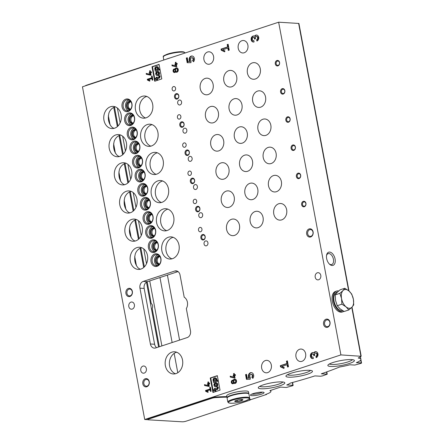 <?xml version="1.0" encoding="UTF-8"?>
<svg xmlns="http://www.w3.org/2000/svg" width="444" height="444" viewBox="0 0 444 444"><rect width="100%" height="100%" fill="white"/><g stroke="black" fill="none" stroke-linecap="round" stroke-linejoin="round"><path stroke-width="0.67" d="M193.245 201.998A2.22 1.759 -86.7 0 0 194.827 203.652A2.22 1.759 -86.7 0 0 196.714 201.537A2.22 1.759 -86.7 0 0 195.088 199.217A2.22 1.759 -86.7 0 0 193.245 201.998M187.973 173.826A2.22 1.759 -86.7 0 0 189.555 175.474A2.22 1.759 -86.7 0 0 191.442 173.36A2.22 1.759 -86.7 0 0 189.816 171.04A2.22 1.759 -86.7 0 0 187.973 173.826M182.7 145.654A2.22 1.759 -86.7 0 0 184.282 147.303A2.22 1.759 -86.7 0 0 186.169 145.188A2.22 1.759 -86.7 0 0 184.543 142.868A2.22 1.759 -86.7 0 0 182.7 145.654M177.428 117.477A2.22 1.759 -86.7 0 0 179.01 119.131A2.22 1.759 -86.7 0 0 180.897 117.016A2.22 1.759 -86.7 0 0 179.271 114.696A2.22 1.759 -86.7 0 0 177.428 117.477M172.155 89.305A2.22 1.759 -86.7 0 0 173.737 90.959A2.22 1.759 -86.7 0 0 175.624 88.844A2.22 1.759 -86.7 0 0 173.998 86.525A2.22 1.759 -86.7 0 0 172.155 89.305M198.512 230.17A2.22 1.759 -86.7 0 0 200.1 231.824A2.22 1.759 -86.7 0 0 201.987 229.709A2.22 1.759 -86.7 0 0 200.361 227.389A2.22 1.759 -86.7 0 0 198.512 230.17M198.79 215.834A2.498 1.981 -86.7 0 0 200.577 217.693A2.498 1.981 -86.7 0 0 202.697 215.318A2.498 1.981 -86.7 0 0 200.866 212.704A2.498 1.981 -86.7 0 0 198.79 215.834M193.517 187.662A2.498 1.981 -86.7 0 0 195.305 189.521A2.498 1.981 -86.7 0 0 197.425 187.146A2.498 1.981 -86.7 0 0 195.593 184.532A2.498 1.981 -86.7 0 0 193.517 187.662M188.245 159.49A2.498 1.981 -86.7 0 0 190.032 161.35A2.498 1.981 -86.7 0 0 192.152 158.969A2.498 1.981 -86.7 0 0 190.321 156.36A2.498 1.981 -86.7 0 0 188.245 159.49M182.972 131.319A2.498 1.981 -86.7 0 0 184.76 133.178A2.498 1.981 -86.7 0 0 186.88 130.797A2.498 1.981 -86.7 0 0 185.048 128.188A2.498 1.981 -86.7 0 0 182.972 131.319M177.7 103.147A2.498 1.981 -86.7 0 0 179.487 105.006A2.498 1.981 -86.7 0 0 181.607 102.625A2.498 1.981 -86.7 0 0 179.776 100.017A2.498 1.981 -86.7 0 0 177.7 103.147M204.062 244.011A2.498 1.981 -86.7 0 0 205.85 245.865A2.498 1.981 -86.7 0 0 207.97 243.49A2.498 1.981 -86.7 0 0 206.138 240.881A2.498 1.981 -86.7 0 0 204.062 244.011M239.649 165.357A8.331 6.599 -86.7 0 0 245.599 171.551A8.331 6.599 -86.7 0 0 252.669 163.62A8.331 6.599 -86.7 0 0 246.564 154.923A8.331 6.599 -86.7 0 0 239.649 165.357M234.377 137.179A8.331 6.599 -86.7 0 0 240.326 143.379A8.331 6.599 -86.7 0 0 247.397 135.448A8.331 6.599 -86.7 0 0 241.292 126.751A8.331 6.599 -86.7 0 0 234.377 137.179M229.104 109.008A8.331 6.599 -86.7 0 0 235.054 115.207A8.331 6.599 -86.7 0 0 242.124 107.276A8.331 6.599 -86.7 0 0 236.019 98.579A8.331 6.599 -86.7 0 0 229.104 109.008M223.832 80.836A8.331 6.599 -86.7 0 0 229.781 87.035A8.331 6.599 -86.7 0 0 236.852 79.104A8.331 6.599 -86.7 0 0 230.747 70.402A8.331 6.599 -86.7 0 0 223.832 80.836M221.334 201.293A8.331 6.599 -86.7 0 0 227.284 207.487A8.331 6.599 -86.7 0 0 234.36 199.556A8.331 6.599 -86.7 0 0 228.255 190.859A8.331 6.599 -86.7 0 0 221.334 201.293M216.062 173.121A8.331 6.599 -86.7 0 0 222.011 179.315A8.331 6.599 -86.7 0 0 229.087 171.384A8.331 6.599 -86.7 0 0 222.982 162.687A8.331 6.599 -86.7 0 0 216.062 173.121M210.789 144.949A8.331 6.599 -86.7 0 0 216.739 151.143A8.331 6.599 -86.7 0 0 223.815 143.212A8.331 6.599 -86.7 0 0 217.71 134.515A8.331 6.599 -86.7 0 0 210.789 144.949M205.517 116.772A8.331 6.599 -86.7 0 0 211.466 122.971A8.331 6.599 -86.7 0 0 218.542 115.04A8.331 6.599 -86.7 0 0 212.437 106.344A8.331 6.599 -86.7 0 0 205.517 116.772M226.607 229.465A8.331 6.599 -86.7 0 0 232.556 235.659A8.331 6.599 -86.7 0 0 239.627 227.733A8.331 6.599 -86.7 0 0 233.527 219.031A8.331 6.599 -86.7 0 0 226.607 229.465M273.782 213.936A8.331 6.599 -86.7 0 0 279.726 220.13A8.331 6.599 -86.7 0 0 286.802 212.199A8.331 6.599 -86.7 0 0 280.697 203.502A8.331 6.599 -86.7 0 0 273.782 213.936M247.419 73.071A8.331 6.599 -86.7 0 0 253.363 79.265A8.331 6.599 -86.7 0 0 260.439 71.334A8.331 6.599 -86.7 0 0 254.334 62.637A8.331 6.599 -86.7 0 0 247.419 73.071M252.692 101.243A8.331 6.599 -86.7 0 0 258.636 107.442A8.331 6.599 -86.7 0 0 265.712 99.512A8.331 6.599 -86.7 0 0 259.607 90.809A8.331 6.599 -86.7 0 0 252.692 101.243M200.25 88.6A8.331 6.599 -86.7 0 0 206.194 94.8A8.331 6.599 -86.7 0 0 213.27 86.869A8.331 6.599 -86.7 0 0 207.165 78.172A8.331 6.599 -86.7 0 0 200.25 88.6M268.509 185.758A8.331 6.599 -86.7 0 0 274.453 191.958A8.331 6.599 -86.7 0 0 281.529 184.027A8.331 6.599 -86.7 0 0 275.424 175.33A8.331 6.599 -86.7 0 0 268.509 185.758M263.237 157.587A8.331 6.599 -86.7 0 0 269.181 163.786A8.331 6.599 -86.7 0 0 276.257 155.855A8.331 6.599 -86.7 0 0 270.152 147.158A8.331 6.599 -86.7 0 0 263.237 157.587M257.964 129.415A8.331 6.599 -86.7 0 0 263.908 135.614A8.331 6.599 -86.7 0 0 270.984 127.683A8.331 6.599 -86.7 0 0 264.879 118.981A8.331 6.599 -86.7 0 0 257.964 129.415M244.922 193.529A8.331 6.599 -86.7 0 0 250.871 199.722A8.331 6.599 -86.7 0 0 257.942 191.791A8.331 6.599 -86.7 0 0 251.837 183.095A8.331 6.599 -86.7 0 0 244.922 193.529M250.194 221.7A8.331 6.599 -86.7 0 0 256.144 227.894A8.331 6.599 -86.7 0 0 263.214 219.963A8.331 6.599 -86.7 0 0 257.109 211.266A8.331 6.599 -86.7 0 0 250.194 221.7M161.783 78.904L159.074 64.419L151.998 66.744L154.712 81.235L161.783 78.904M152.88 79.987L152.131 75.963L151.487 76.174L151.787 77.783L147.286 79.265L147.436 80.07L149.739 81.152L149.944 80.514L148.352 79.77L151.937 78.588L152.237 80.198L152.88 79.987M254.512 36.197A3.041 2.409 93.3 0 0 253.718 35.975A3.041 2.409 93.3 0 0 251.138 38.872A3.041 2.409 93.3 0 0 253.363 42.047A3.041 2.409 93.3 0 0 254.09 41.947L253.835 40.576A1.621 1.282 93.3 0 1 253.446 40.626A1.621 1.282 93.3 0 1 252.259 39.183A1.621 1.282 93.3 0 1 253.247 37.44A1.215 0.966 93.3 0 1 254.406 38.306L254.556 39.094L255.494 38.783L255.344 38.001A1.215 0.966 93.3 0 1 256.066 36.513A1.621 1.282 93.3 0 1 256.454 36.464A1.621 1.282 93.3 0 1 257.642 37.912A1.621 1.282 93.3 0 1 256.654 39.649L256.91 41.02A3.041 2.409 93.3 0 0 258.763 37.762A3.041 2.409 93.3 0 0 256.538 35.048A3.041 2.409 93.3 0 0 254.512 36.197L255.017 36.225A3.041 2.409 -86.7 0 1 256.787 35.082M235.475 375.374L235.326 374.57L234.471 374.853L234.204 373.432L233.561 373.643L233.827 375.063L233.183 375.274L233.333 376.079L233.977 375.868L234.21 377.106L230.164 376.179L230.331 377.067L234.571 378.038L235.037 377.883L234.621 375.657L235.475 375.374M233.772 383.172A1.804 1.432 93.3 0 1 232.623 383.777A1.804 1.432 93.3 0 1 231.302 381.896A1.804 1.432 93.3 0 1 232.834 380.175A1.804 1.432 93.3 0 1 233.233 380.269A2.22 1.759 93.3 0 1 234.898 379.087A2.22 1.759 93.3 0 1 236.524 381.407A2.22 1.759 93.3 0 1 234.637 383.522A2.22 1.759 93.3 0 1 233.772 383.172L234.282 383.2A2.22 1.759 -86.7 0 0 234.893 383.516M209.746 383.849L209.596 383.039L208.741 383.322L208.475 381.901L207.831 382.112L208.097 383.538L207.453 383.749L207.603 384.554L208.247 384.343L208.48 385.575L204.434 384.648L204.601 385.536L209.307 386.358L208.891 384.127L209.746 383.849M288.489 366.733L287.39 360.861L286.452 361.166L286.891 363.519L280.319 365.684L280.536 366.861L283.905 368.442L284.199 367.504L281.879 366.417L287.113 364.696L287.551 367.044L288.489 366.733M251.792 377.239L252.825 378.366A3.347 2.647 93.3 0 0 253.563 374.775A3.347 2.647 93.3 0 0 251.249 372.605A3.347 2.647 93.3 0 0 248.712 374.453A3.347 2.647 93.3 0 0 248.962 378.077L247.219 378.105L246.509 374.32L245.571 374.631L246.453 379.331L250.216 379.27L250.305 377.289A1.621 1.282 93.3 0 1 249.844 375.435A1.621 1.282 93.3 0 1 251.149 374.325A1.621 1.282 93.3 0 1 252.292 375.469A1.621 1.282 93.3 0 1 251.792 377.239L253.041 378.083M186.33 308.586A7.637 6.05 -86.7 0 0 184.199 297.203L180.042 274.991A5.55 4.401 -86.7 0 0 176.079 270.857A5.55 4.401 -86.7 0 0 174.753 271.034L143.234 281.413A5.55 4.401 -86.7 0 0 139.949 288.189L150.394 344A5.55 4.401 -86.7 0 0 154.357 348.129A5.55 4.401 -86.7 0 0 155.683 347.952L187.202 337.579A5.55 4.401 -86.7 0 0 190.487 330.797L186.33 308.586M140.787 370.518A3.608 2.858 -86.7 0 0 143.368 373.204A3.608 2.858 -86.7 0 0 146.431 369.769A3.608 2.858 -86.7 0 0 143.784 366A3.608 2.858 -86.7 0 0 140.787 370.518M128.81 306.526A3.608 2.858 -86.7 0 0 131.391 309.213A3.608 2.858 -86.7 0 0 134.454 305.777A3.608 2.858 -86.7 0 0 131.807 302.009A3.608 2.858 -86.7 0 0 128.81 306.526M318.648 279.77A3.608 2.858 93.3 0 1 317.787 279.887A3.608 2.858 93.3 0 1 315.14 276.118A3.608 2.858 93.3 0 1 318.209 272.677A3.608 2.858 93.3 0 1 320.851 275.902A3.608 2.858 93.3 0 1 318.648 279.77M146.786 386.774A4.163 3.302 93.3 0 1 142.874 381.651A4.163 3.302 93.3 0 1 148.446 379.82A4.163 3.302 93.3 0 1 146.786 386.774M310.639 236.974A4.163 3.302 93.3 0 1 306.726 231.857A4.163 3.302 93.3 0 1 312.299 230.02A4.163 3.302 93.3 0 1 310.639 236.974M129.892 296.487A4.163 3.302 93.3 0 1 125.979 291.369A4.163 3.302 93.3 0 1 131.546 289.532A4.163 3.302 93.3 0 1 129.892 296.487M327.539 327.261A4.163 3.302 93.3 0 1 323.621 322.139A4.163 3.302 93.3 0 1 329.193 320.307A4.163 3.302 93.3 0 1 327.539 327.261M165.379 365.701A11.106 8.802 -86.7 0 0 173.31 373.959A11.106 8.802 -86.7 0 0 182.739 363.386A11.106 8.802 -86.7 0 0 174.603 351.787A11.106 8.802 -86.7 0 0 165.379 365.701M298.024 173.193A2.775 2.198 -86.7 0 0 296.919 177.828A2.775 2.198 -86.7 0 0 300.632 176.607A2.775 2.198 -86.7 0 0 298.024 173.193M292.751 145.022A2.775 2.198 -86.7 0 0 291.647 149.656A2.775 2.198 -86.7 0 0 295.36 148.435A2.775 2.198 -86.7 0 0 292.751 145.022M287.479 116.85A2.775 2.198 -86.7 0 0 286.374 121.484A2.775 2.198 -86.7 0 0 290.087 120.263A2.775 2.198 -86.7 0 0 287.479 116.85M282.206 88.678A2.775 2.198 -86.7 0 0 281.102 93.312A2.775 2.198 -86.7 0 0 284.815 92.091A2.775 2.198 -86.7 0 0 282.206 88.678M276.934 60.506A2.775 2.198 -86.7 0 0 275.829 65.14A2.775 2.198 -86.7 0 0 279.542 63.919A2.775 2.198 -86.7 0 0 276.934 60.506M303.296 201.365A2.775 2.198 -86.7 0 0 302.192 206.005A2.775 2.198 -86.7 0 0 305.905 204.778A2.775 2.198 -86.7 0 0 303.296 201.365M197.247 206.377A2.775 2.198 -86.7 0 0 196.143 211.011A2.775 2.198 -86.7 0 0 199.861 209.79A2.775 2.198 -86.7 0 0 197.247 206.377M191.975 178.205A2.775 2.198 -86.7 0 0 190.876 182.839A2.775 2.198 -86.7 0 0 194.589 181.618A2.775 2.198 -86.7 0 0 191.975 178.205M186.702 150.028A2.775 2.198 -86.7 0 0 185.603 154.667A2.775 2.198 -86.7 0 0 189.316 153.441A2.775 2.198 -86.7 0 0 186.702 150.028M181.429 121.856A2.775 2.198 -86.7 0 0 180.331 126.496A2.775 2.198 -86.7 0 0 184.044 125.269A2.775 2.198 -86.7 0 0 181.429 121.856M176.157 93.684A2.775 2.198 -86.7 0 0 175.058 98.318A2.775 2.198 -86.7 0 0 178.771 97.097A2.775 2.198 -86.7 0 0 176.157 93.684M202.519 234.549A2.775 2.198 -86.7 0 0 201.415 239.183A2.775 2.198 -86.7 0 0 205.134 237.962A2.775 2.198 -86.7 0 0 202.519 234.549M146.942 211.832A6.383 5.062 -86.7 0 0 144.4 222.494A6.383 5.062 -86.7 0 0 152.941 219.68A6.383 5.062 -86.7 0 0 146.942 211.832M141.669 183.655A6.383 5.062 -86.7 0 0 139.127 194.322A6.383 5.062 -86.7 0 0 147.669 191.508A6.383 5.062 -86.7 0 0 141.669 183.655M136.397 155.483A6.383 5.062 -86.7 0 0 133.86 166.15A6.383 5.062 -86.7 0 0 142.402 163.337A6.383 5.062 -86.7 0 0 136.397 155.483M131.124 127.311A6.383 5.062 -86.7 0 0 128.588 137.973A6.383 5.062 -86.7 0 0 137.129 135.165A6.383 5.062 -86.7 0 0 131.124 127.311M125.852 99.14A6.383 5.062 -86.7 0 0 123.315 109.801A6.383 5.062 -86.7 0 0 131.857 106.993A6.383 5.062 -86.7 0 0 125.852 99.14M152.214 240.004A6.383 5.062 -86.7 0 0 149.672 250.666A6.383 5.062 -86.7 0 0 158.214 247.852A6.383 5.062 -86.7 0 0 152.214 240.004M149.55 225.785A6.383 5.062 -86.7 0 0 147.014 236.447A6.383 5.062 -86.7 0 0 155.555 233.633A6.383 5.062 -86.7 0 0 149.55 225.785M144.278 197.608A6.383 5.062 -86.7 0 0 141.741 208.275A6.383 5.062 -86.7 0 0 150.283 205.461A6.383 5.062 -86.7 0 0 144.278 197.608M139.005 169.436A6.383 5.062 -86.7 0 0 136.469 180.098A6.383 5.062 -86.7 0 0 145.01 177.289A6.383 5.062 -86.7 0 0 139.005 169.436M133.733 141.264A6.383 5.062 -86.7 0 0 131.196 151.926A6.383 5.062 -86.7 0 0 139.738 149.117A6.383 5.062 -86.7 0 0 133.733 141.264M128.46 113.092A6.383 5.062 -86.7 0 0 125.924 123.754A6.383 5.062 -86.7 0 0 134.465 120.946A6.383 5.062 -86.7 0 0 128.46 113.092M154.823 253.957A6.383 5.062 -86.7 0 0 152.286 264.618A6.383 5.062 -86.7 0 0 160.828 261.805A6.383 5.062 -86.7 0 0 154.823 253.957M156.582 222.611A11.106 8.802 -86.7 0 0 164.513 230.874A11.106 8.802 -86.7 0 0 173.177 224.109A11.106 8.802 -86.7 0 0 171.362 211.699A11.106 8.802 -86.7 0 0 165.806 208.702A11.106 8.802 -86.7 0 0 156.582 222.611M151.31 194.439A11.106 8.802 -86.7 0 0 159.241 202.703A11.106 8.802 -86.7 0 0 167.904 195.937A11.106 8.802 -86.7 0 0 166.089 183.527A11.106 8.802 -86.7 0 0 160.534 180.53A11.106 8.802 -86.7 0 0 151.31 194.439M146.037 166.267A11.106 8.802 -86.7 0 0 153.968 174.531A11.106 8.802 -86.7 0 0 162.632 167.765A11.106 8.802 -86.7 0 0 160.817 155.356A11.106 8.802 -86.7 0 0 155.261 152.359A11.106 8.802 -86.7 0 0 146.037 166.267M140.765 138.095A11.106 8.802 -86.7 0 0 148.696 146.359A11.106 8.802 -86.7 0 0 157.359 139.594A11.106 8.802 -86.7 0 0 155.544 127.184A11.106 8.802 -86.7 0 0 149.989 124.187A11.106 8.802 -86.7 0 0 140.765 138.095M135.492 109.923A11.106 8.802 -86.7 0 0 143.423 118.182A11.106 8.802 -86.7 0 0 152.087 111.422A11.106 8.802 -86.7 0 0 150.272 99.006A11.106 8.802 -86.7 0 0 144.716 96.015A11.106 8.802 -86.7 0 0 135.492 109.923M161.855 250.782A11.106 8.802 -86.7 0 0 169.786 259.046A11.106 8.802 -86.7 0 0 178.449 252.281A11.106 8.802 -86.7 0 0 176.634 239.871A11.106 8.802 -86.7 0 0 171.079 236.874A11.106 8.802 -86.7 0 0 161.855 250.782M125.064 232.989A11.106 8.802 -86.7 0 0 132.995 241.253A11.106 8.802 -86.7 0 0 142.424 230.68A11.106 8.802 -86.7 0 0 134.288 219.081A11.106 8.802 -86.7 0 0 125.88 225.186A11.106 8.802 -86.7 0 0 125.064 232.989M119.791 204.817A11.106 8.802 -86.7 0 0 127.722 213.081A11.106 8.802 -86.7 0 0 137.157 202.503A11.106 8.802 -86.7 0 0 129.015 190.909A11.106 8.802 -86.7 0 0 120.607 197.014A11.106 8.802 -86.7 0 0 119.791 204.817M114.519 176.645A11.106 8.802 -86.7 0 0 122.45 184.909A11.106 8.802 -86.7 0 0 131.885 174.331A11.106 8.802 -86.7 0 0 123.743 162.737A11.106 8.802 -86.7 0 0 115.335 168.842A11.106 8.802 -86.7 0 0 114.519 176.645M109.246 148.474A11.106 8.802 -86.7 0 0 117.177 156.732A11.106 8.802 -86.7 0 0 126.612 146.159A11.106 8.802 -86.7 0 0 118.47 134.565A11.106 8.802 -86.7 0 0 110.062 140.67A11.106 8.802 -86.7 0 0 109.246 148.474M103.974 120.302A11.106 8.802 -86.7 0 0 111.905 128.56A11.106 8.802 -86.7 0 0 121.34 117.987A11.106 8.802 -86.7 0 0 113.198 106.388A11.106 8.802 -86.7 0 0 104.79 112.493A11.106 8.802 -86.7 0 0 103.974 120.302M130.336 261.161A11.106 8.802 -86.7 0 0 138.267 269.425A11.106 8.802 -86.7 0 0 147.697 258.852A11.106 8.802 -86.7 0 0 139.56 247.253A11.106 8.802 -86.7 0 0 131.152 253.358A11.106 8.802 -86.7 0 0 130.336 261.161M261.671 368.176A6.244 4.951 -86.7 0 0 266.134 372.821A6.244 4.951 -86.7 0 0 271.439 366.872A6.244 4.951 -86.7 0 0 266.861 360.35A6.244 4.951 -86.7 0 0 265.368 360.55A6.244 4.951 -86.7 0 0 261.671 368.176M238.234 48.324A6.244 4.951 -86.7 0 0 242.696 52.969A6.244 4.951 -86.7 0 0 248.002 47.02A6.244 4.951 -86.7 0 0 243.423 40.498A6.244 4.951 -86.7 0 0 241.93 40.698A6.244 4.951 -86.7 0 0 238.234 48.324M203.929 59.618A6.244 4.951 -86.7 0 0 208.391 64.263A6.244 4.951 -86.7 0 0 213.692 58.319A6.244 4.951 -86.7 0 0 209.113 51.793A6.244 4.951 -86.7 0 0 207.62 51.992A6.244 4.951 -86.7 0 0 203.929 59.618M295.976 356.876A6.244 4.951 -86.7 0 0 300.438 361.527A6.244 4.951 -86.7 0 0 305.744 355.577A6.244 4.951 -86.7 0 0 301.165 349.056A6.244 4.951 -86.7 0 0 299.672 349.25A6.244 4.951 -86.7 0 0 295.976 356.876M340.903 354.906L278.643 22.2L82.456 86.796L144.722 419.502L340.903 354.906L361.083 356.288A141.586 25.802 -10.6 0 1 358.225 358.047A20.13 3.669 -10.6 0 1 360.916 359.313A20.13 3.669 -10.6 0 1 356.338 362.659L361.255 362.942L361.544 363.042L361.028 363.347L354.823 365.062L349.905 364.774A20.13 3.669 -10.6 0 1 339.549 367.022A141.586 25.802 -10.6 0 1 321.312 373.787L327.222 374.209L322.416 375.929L320.496 376.229L314.879 375.901A141.586 25.802 -10.6 0 1 290.393 383.067A20.13 3.669 -10.6 0 1 286.741 384.981L292.84 385.337L293.129 385.436L292.613 385.742L286.408 387.457L280.575 387.118L269.885 390.637A13.881 2.531 -10.6 0 1 270.923 391.347A13.881 2.531 -10.6 0 1 265.734 394.394L266.578 394.444L250.299 399.8M313.764 352.802A3.041 2.409 93.3 0 0 312.97 352.58A3.041 2.409 93.3 0 0 310.389 355.478A3.041 2.409 93.3 0 0 312.615 358.652A3.041 2.409 93.3 0 0 313.342 358.552L313.087 357.181A1.621 1.282 93.3 0 1 312.698 357.231A1.621 1.282 93.3 0 1 311.51 355.788A1.621 1.282 93.3 0 1 312.498 354.046A1.215 0.966 93.3 0 1 313.658 354.911L313.803 355.7L314.746 355.389L314.596 354.606A1.215 0.966 93.3 0 1 315.318 353.119A1.621 1.282 93.3 0 1 315.706 353.069A1.621 1.282 93.3 0 1 316.894 354.517A1.621 1.282 93.3 0 1 315.906 356.255L316.161 357.625A3.041 2.409 93.3 0 0 318.015 354.368A3.041 2.409 93.3 0 0 315.789 351.654A3.041 2.409 93.3 0 0 313.764 352.802L314.269 352.83A3.041 2.409 -86.7 0 1 316.039 351.681M211.128 391.225L210.378 387.201L209.734 387.412L210.034 389.022L205.533 390.504L205.683 391.308L207.986 392.391L208.186 391.752L206.599 391.009L210.184 389.826L210.484 391.436L211.128 391.225M220.03 390.143L217.321 375.657L210.245 377.988L212.954 392.474L220.03 390.143M192.541 60.634L193.573 61.76A3.347 2.647 93.3 0 0 194.311 58.17A3.347 2.647 93.3 0 0 191.997 56A3.347 2.647 93.3 0 0 189.46 57.848A3.347 2.647 93.3 0 0 189.716 61.472L187.967 61.5L187.263 57.714L186.319 58.025L187.202 62.726L190.964 62.665L191.053 60.684A1.621 1.282 93.3 0 1 190.593 58.83A1.621 1.282 93.3 0 1 191.897 57.72A1.621 1.282 93.3 0 1 193.04 58.863A1.621 1.282 93.3 0 1 192.541 60.634L193.789 61.477M229.237 50.133L228.138 44.256L227.2 44.567L227.639 46.914L221.068 49.079L221.284 50.255L224.653 51.837L224.947 50.905L222.627 49.811L227.861 48.091L228.299 50.438L229.237 50.133M151.504 72.605L151.349 71.8L150.494 72.083L150.227 70.663L149.584 70.874L149.85 72.294L149.206 72.511L149.356 73.316L150 73.099L150.233 74.337L146.187 73.41L146.353 74.298L151.06 75.119L150.644 72.888L151.504 72.605M175.53 71.934A1.804 1.432 93.3 0 1 174.375 72.538A1.804 1.432 93.3 0 1 173.055 70.651A1.804 1.432 93.3 0 1 174.586 68.937A1.804 1.432 93.3 0 1 174.986 69.031A2.22 1.759 93.3 0 1 176.651 67.849A2.22 1.759 93.3 0 1 178.277 70.169A2.22 1.759 93.3 0 1 176.39 72.283A2.22 1.759 93.3 0 1 175.53 71.934L176.035 71.961A2.22 1.759 -86.7 0 0 176.645 72.278M177.228 64.136L177.078 63.331L176.224 63.614L175.957 62.193L175.313 62.404L175.58 63.825L174.936 64.036L175.086 64.841L175.73 64.63L175.963 65.862L171.917 64.935L172.083 65.829L176.323 66.8L176.79 66.644L176.373 64.419L177.228 64.136M278.643 22.2L298.917 23.46L348.984 290.992M332.112 265.49A6.943 4.04 -108.2 0 1 329.626 264.285A6.943 4.04 -108.2 0 1 326.595 255.084A6.943 4.04 -108.2 0 1 333.927 255.711A6.943 4.04 -108.2 0 1 332.112 265.49M266.517 394.128L266.578 394.444M183.783 421.706L183.394 421.75M147.863 419.685L144.722 419.502M156.615 347.646A5.55 4.401 93.3 0 1 154.617 344.244L144.172 288.439A5.55 4.401 93.3 0 1 147.458 281.657L178.05 271.589M176.695 352.236A11.106 8.802 -86.7 0 0 169.608 365.945A11.106 8.802 -86.7 0 0 175.441 373.759M151.598 221.906A3.746 2.969 93.3 0 1 149.351 218.32A3.746 2.969 93.3 0 1 151.643 214.624A3.746 2.969 93.3 0 1 152.031 214.53M146.326 193.734A3.746 2.969 93.3 0 1 144.078 190.149A3.746 2.969 93.3 0 1 146.37 186.452A3.746 2.969 93.3 0 1 146.759 186.358M141.053 165.562A3.746 2.969 93.3 0 1 138.805 161.977A3.746 2.969 93.3 0 1 141.098 158.28A3.746 2.969 93.3 0 1 141.486 158.186M135.781 137.385A3.746 2.969 93.3 0 1 133.533 133.805A3.746 2.969 93.3 0 1 135.825 130.109A3.746 2.969 93.3 0 1 136.214 130.014M130.508 109.213A3.746 2.969 93.3 0 1 128.261 105.633A3.746 2.969 93.3 0 1 130.553 101.937A3.746 2.969 93.3 0 1 130.941 101.843M156.871 250.077A3.746 2.969 93.3 0 1 154.623 246.492A3.746 2.969 93.3 0 1 156.915 242.796A3.746 2.969 93.3 0 1 157.304 242.702M154.212 235.858A3.746 2.969 93.3 0 1 151.959 232.273A3.746 2.969 93.3 0 1 154.257 228.577A3.746 2.969 93.3 0 1 154.64 228.482M148.94 207.687A3.746 2.969 93.3 0 1 146.687 204.101A3.746 2.969 93.3 0 1 148.984 200.405A3.746 2.969 93.3 0 1 149.367 200.311M143.667 179.509A3.746 2.969 93.3 0 1 141.414 175.929A3.746 2.969 93.3 0 1 143.712 172.233A3.746 2.969 93.3 0 1 144.095 172.139M138.395 151.337A3.746 2.969 93.3 0 1 136.142 147.758A3.746 2.969 93.3 0 1 138.439 144.061A3.746 2.969 93.3 0 1 138.822 143.967M133.122 123.166A3.746 2.969 93.3 0 1 130.869 119.586A3.746 2.969 93.3 0 1 133.167 115.89A3.746 2.969 93.3 0 1 133.55 115.795M159.485 264.03A3.746 2.969 93.3 0 1 157.232 260.445A3.746 2.969 93.3 0 1 159.529 256.749A3.746 2.969 93.3 0 1 159.912 256.654M166.644 230.675A11.106 8.802 93.3 0 1 160.6 219.525A11.106 8.802 93.3 0 1 167.899 209.152M171.917 258.846A11.106 8.802 93.3 0 1 165.873 247.697A11.106 8.802 93.3 0 1 173.171 237.324M140.398 269.225A11.106 8.802 93.3 0 1 138.034 267.804C134.815 264.036 133.927 259.302 135.381 253.602A11.106 8.802 93.3 0 1 141.653 247.702M135.126 241.048A11.106 8.802 93.3 0 1 132.767 239.627C129.543 235.858 128.655 231.124 130.109 225.43A11.106 8.802 93.3 0 1 136.38 219.53M129.859 212.876A11.106 8.802 93.3 0 1 127.495 211.455C124.27 207.681 123.382 202.952 124.836 197.258A11.106 8.802 93.3 0 1 131.108 191.358M124.586 184.704A11.106 8.802 93.3 0 1 122.222 183.283C118.998 179.509 118.11 174.781 119.564 169.086A11.106 8.802 93.3 0 1 125.835 163.187M119.314 156.532A11.106 8.802 93.3 0 1 116.95 155.111C113.725 151.337 112.837 146.603 114.291 140.915A11.106 8.802 93.3 0 1 120.563 135.009M114.041 128.36A11.106 8.802 93.3 0 1 111.677 126.94C108.453 123.166 107.565 118.431 109.019 112.743A11.106 8.802 93.3 0 1 115.29 106.838M145.56 117.982A11.106 8.802 93.3 0 1 139.51 106.832A11.106 8.802 93.3 0 1 146.809 96.459M150.832 146.154A11.106 8.802 93.3 0 1 144.783 135.004A11.106 8.802 93.3 0 1 152.081 124.636M156.105 174.326A11.106 8.802 93.3 0 1 150.055 163.176A11.106 8.802 93.3 0 1 157.354 152.808M161.377 202.497A11.106 8.802 93.3 0 1 155.328 191.353A11.106 8.802 93.3 0 1 162.626 180.98M113.753 107.409L117.344 126.618M119.025 135.581L122.616 154.79M124.298 163.753L127.889 182.967M129.57 191.925L133.161 211.139M134.843 220.096L138.434 239.31M140.11 248.274L143.706 267.482M146.453 282.156L158.591 346.997M117.377 108.031L120.146 122.833M122.649 136.203L125.419 151.004M127.922 164.374L130.691 179.176M133.194 192.546L135.964 207.348M138.467 220.718L141.236 235.525M143.739 248.89L146.509 263.697M149.733 280.913L161.894 345.909M159.324 346.758L152.175 308.552A3.608 2.858 -86.7 0 0 151.232 303.518L147.164 281.774M248.984 399.239A83.283 15.179 -10.6 0 1 250.166 399.661A2.775 0.505 -10.6 0 1 250.299 399.778A2.775 0.505 -10.6 0 1 249.262 400.388L186.069 421.195A2.775 0.505 -10.6 0 1 182.234 421.8L148.429 419.83A2.775 0.505 -10.6 0 1 147.841 419.636L147.741 419.097A2.775 0.505 -10.6 0 1 148.779 418.492L211.971 397.685A2.775 0.505 -10.6 0 1 215.09 397.086A83.283 15.179 -10.6 0 1 226.812 396.614M249.378 398.867A83.283 15.179 -10.6 0 1 250.066 399.123A2.775 0.505 -10.6 0 1 250.2 399.239L250.299 399.778M251.92 395.665A6.943 1.265 -10.6 0 1 250.533 394.927A6.943 1.265 -10.6 0 1 257.048 392.657A6.943 1.265 -10.6 0 1 263.941 392.418A6.943 1.265 -10.6 0 1 260.212 394.533A6.943 1.265 -10.6 0 1 251.92 395.665M261.105 388.778A13.503 2.459 -10.6 0 1 258.408 387.335A13.503 2.459 -10.6 0 1 271.084 382.922A13.503 2.459 -10.6 0 1 284.493 382.456A13.503 2.459 -10.6 0 1 277.239 386.574A13.503 2.459 -10.6 0 1 261.105 388.778M288.772 377.178A13.503 2.459 -10.6 0 1 286.075 375.735A13.503 2.459 -10.6 0 1 298.751 371.328A13.503 2.459 -10.6 0 1 312.16 370.857A13.503 2.459 -10.6 0 1 304.906 374.975A13.503 2.459 -10.6 0 1 288.772 377.178M330.702 366.45A13.503 2.459 -10.6 0 1 328.005 365.012A13.503 2.459 -10.6 0 1 340.681 360.6A13.503 2.459 -10.6 0 1 354.09 360.128A13.503 2.459 -10.6 0 1 346.836 364.247A13.503 2.459 -10.6 0 1 330.702 366.45M352.431 359.662A11.888 2.165 -10.6 0 1 343.917 363.026A11.888 2.165 -10.6 0 1 331.657 364.48A11.888 2.165 -10.6 0 1 329.387 363.975M310.5 370.385A11.888 2.165 -10.6 0 1 301.987 373.754A11.888 2.165 -10.6 0 1 289.727 375.208A11.888 2.165 -10.6 0 1 287.457 374.697M282.834 381.984A11.888 2.165 -10.6 0 1 274.32 385.353A11.888 2.165 -10.6 0 1 262.06 386.807A11.888 2.165 -10.6 0 1 259.79 386.297M262.393 392.124A5.739 1.043 -10.6 0 1 257.997 393.617A5.739 1.043 -10.6 0 1 252.63 394.2A5.739 1.043 -10.6 0 1 251.87 394.094M159.995 256.682A3.746 2.969 -86.7 0 0 159.407 256.571A3.746 2.969 -86.7 0 0 158.514 256.693A3.746 2.969 -86.7 0 0 156.227 260.706A3.746 2.969 -86.7 0 0 158.974 264.052A3.746 2.969 -86.7 0 0 159.568 264.014M159.546 256.06A4.301 3.408 -86.7 0 0 158.075 256.133A4.301 3.408 -86.7 0 0 155.472 261.028A4.301 3.408 -86.7 0 0 159.052 264.58M157.981 254.884A5.55 4.401 -86.7 0 0 157.848 254.928A5.55 4.401 -86.7 0 0 154.457 260.123A5.55 4.401 -86.7 0 0 157.359 265.562M155.483 254.789A5.55 4.401 -86.7 0 0 152.098 260.739A5.55 4.401 -86.7 0 0 156.166 265.701A5.55 4.401 -86.7 0 0 160.878 260.412A5.55 4.401 -86.7 0 0 156.81 254.612A5.55 4.401 -86.7 0 0 155.483 254.789M133.633 115.817A3.746 2.969 -86.7 0 0 133.045 115.706A3.746 2.969 -86.7 0 0 132.151 115.829A3.746 2.969 -86.7 0 0 129.864 119.847A3.746 2.969 -86.7 0 0 132.612 123.193A3.746 2.969 -86.7 0 0 133.206 123.155M133.183 115.196A4.301 3.408 -86.7 0 0 131.713 115.273A4.301 3.408 -86.7 0 0 129.115 120.163A4.301 3.408 -86.7 0 0 132.689 123.715M131.618 114.025A5.55 4.401 -86.7 0 0 131.485 114.064A5.55 4.401 -86.7 0 0 128.094 119.258A5.55 4.401 -86.7 0 0 130.997 124.697M129.121 113.925A5.55 4.401 -86.7 0 0 125.735 119.88A5.55 4.401 -86.7 0 0 129.803 124.836A5.55 4.401 -86.7 0 0 134.515 119.547A5.55 4.401 -86.7 0 0 130.447 113.753A5.55 4.401 -86.7 0 0 129.121 113.925M138.905 143.989A3.746 2.969 -86.7 0 0 138.317 143.884A3.746 2.969 -86.7 0 0 137.424 144A3.746 2.969 -86.7 0 0 135.137 148.019A3.746 2.969 -86.7 0 0 137.884 151.365A3.746 2.969 -86.7 0 0 138.478 151.326M138.456 143.368A4.301 3.408 -86.7 0 0 136.985 143.445A4.301 3.408 -86.7 0 0 134.388 148.335A4.301 3.408 -86.7 0 0 137.962 151.887M136.891 142.197A5.55 4.401 -86.7 0 0 136.758 142.235A5.55 4.401 -86.7 0 0 133.367 147.43A5.55 4.401 -86.7 0 0 136.269 152.875M134.393 142.097A5.55 4.401 -86.7 0 0 131.008 148.052A5.55 4.401 -86.7 0 0 135.076 153.008A5.55 4.401 -86.7 0 0 139.788 147.719A5.55 4.401 -86.7 0 0 135.72 141.925A5.55 4.401 -86.7 0 0 134.393 142.097M144.178 172.161A3.746 2.969 -86.7 0 0 143.59 172.056A3.746 2.969 -86.7 0 0 142.696 172.172A3.746 2.969 -86.7 0 0 140.409 176.19A3.746 2.969 -86.7 0 0 143.157 179.537A3.746 2.969 -86.7 0 0 143.751 179.498M143.728 171.545A4.301 3.408 -86.7 0 0 142.258 171.617A4.301 3.408 -86.7 0 0 139.66 176.507A4.301 3.408 -86.7 0 0 143.234 180.059M142.163 170.368A5.55 4.401 -86.7 0 0 142.03 170.407A5.55 4.401 -86.7 0 0 138.639 175.608A5.55 4.401 -86.7 0 0 141.542 181.047M139.666 170.274A5.55 4.401 -86.7 0 0 136.28 176.224A5.55 4.401 -86.7 0 0 140.348 181.18A5.55 4.401 -86.7 0 0 145.06 175.896A5.55 4.401 -86.7 0 0 140.992 170.096A5.55 4.401 -86.7 0 0 139.666 170.274M149.45 200.333A3.746 2.969 -86.7 0 0 148.862 200.227A3.746 2.969 -86.7 0 0 147.969 200.344A3.746 2.969 -86.7 0 0 145.682 204.362A3.746 2.969 -86.7 0 0 148.429 207.709A3.746 2.969 -86.7 0 0 149.023 207.67M149.001 199.717A4.301 3.408 -86.7 0 0 147.53 199.789A4.301 3.408 -86.7 0 0 144.933 204.678A4.301 3.408 -86.7 0 0 148.507 208.23M147.436 198.54A5.55 4.401 -86.7 0 0 147.303 198.585A5.55 4.401 -86.7 0 0 143.912 203.779A5.55 4.401 -86.7 0 0 146.814 209.218M144.938 198.446A5.55 4.401 -86.7 0 0 141.553 204.395A5.55 4.401 -86.7 0 0 145.621 209.352A5.55 4.401 -86.7 0 0 150.333 204.068A5.55 4.401 -86.7 0 0 146.265 198.268A5.55 4.401 -86.7 0 0 144.938 198.446M154.723 228.51A3.746 2.969 -86.7 0 0 154.135 228.399A3.746 2.969 -86.7 0 0 153.241 228.516A3.746 2.969 -86.7 0 0 150.954 232.534A3.746 2.969 -86.7 0 0 153.702 235.881A3.746 2.969 -86.7 0 0 154.296 235.842M154.273 227.889A4.301 3.408 -86.7 0 0 152.803 227.961A4.301 3.408 -86.7 0 0 150.205 232.85A4.301 3.408 -86.7 0 0 153.779 236.408M152.708 226.712A5.55 4.401 -86.7 0 0 152.575 226.756A5.55 4.401 -86.7 0 0 149.184 231.951A5.55 4.401 -86.7 0 0 152.087 237.39M150.211 226.618A5.55 4.401 -86.7 0 0 146.825 232.567A5.55 4.401 -86.7 0 0 150.893 237.523A5.55 4.401 -86.7 0 0 155.605 232.24A5.55 4.401 -86.7 0 0 151.537 226.44A5.55 4.401 -86.7 0 0 150.211 226.618M157.381 242.729A3.746 2.969 -86.7 0 0 156.799 242.618A3.746 2.969 -86.7 0 0 155.899 242.74A3.746 2.969 -86.7 0 0 153.618 246.753A3.746 2.969 -86.7 0 0 156.36 250.1A3.746 2.969 -86.7 0 0 156.954 250.061M156.932 242.108A4.301 3.408 -86.7 0 0 155.461 242.18A4.301 3.408 -86.7 0 0 152.864 247.075A4.301 3.408 -86.7 0 0 156.438 250.627M155.367 240.937A5.55 4.401 -86.7 0 0 155.239 240.975A5.55 4.401 -86.7 0 0 151.842 246.17A5.55 4.401 -86.7 0 0 154.745 251.609M152.869 240.837A5.55 4.401 -86.7 0 0 149.484 246.786A5.55 4.401 -86.7 0 0 153.552 251.748A5.55 4.401 -86.7 0 0 158.269 246.459A5.55 4.401 -86.7 0 0 154.196 240.659A5.55 4.401 -86.7 0 0 152.869 240.837M131.019 101.865A3.746 2.969 -86.7 0 0 130.436 101.759A3.746 2.969 -86.7 0 0 129.543 101.876A3.746 2.969 -86.7 0 0 127.256 105.894A3.746 2.969 -86.7 0 0 129.998 109.241A3.746 2.969 -86.7 0 0 130.592 109.202M130.575 101.243A4.301 3.408 -86.7 0 0 129.104 101.321A4.301 3.408 -86.7 0 0 126.501 106.21A4.301 3.408 -86.7 0 0 130.075 109.762M129.01 100.072A5.55 4.401 -86.7 0 0 128.877 100.111A5.55 4.401 -86.7 0 0 125.486 105.306A5.55 4.401 -86.7 0 0 128.388 110.75M126.507 99.972A5.55 4.401 -86.7 0 0 123.121 105.927A5.55 4.401 -86.7 0 0 127.189 110.883A5.55 4.401 -86.7 0 0 131.907 105.594A5.55 4.401 -86.7 0 0 127.839 99.8A5.55 4.401 -86.7 0 0 126.507 99.972M136.291 130.037A3.746 2.969 -86.7 0 0 135.709 129.931A3.746 2.969 -86.7 0 0 134.815 130.048A3.746 2.969 -86.7 0 0 132.528 134.066A3.746 2.969 -86.7 0 0 135.27 137.412A3.746 2.969 -86.7 0 0 135.864 137.374M135.847 129.42A4.301 3.408 -86.7 0 0 134.377 129.493A4.301 3.408 -86.7 0 0 131.774 134.382A4.301 3.408 -86.7 0 0 135.348 137.934M134.282 128.244A5.55 4.401 -86.7 0 0 134.149 128.283A5.55 4.401 -86.7 0 0 130.758 133.483A5.55 4.401 -86.7 0 0 133.661 138.922M131.779 128.15A5.55 4.401 -86.7 0 0 128.394 134.099A5.55 4.401 -86.7 0 0 132.462 139.055A5.55 4.401 -86.7 0 0 137.179 133.772A5.55 4.401 -86.7 0 0 133.111 127.972A5.55 4.401 -86.7 0 0 131.779 128.15M141.564 158.208A3.746 2.969 -86.7 0 0 140.981 158.103A3.746 2.969 -86.7 0 0 140.088 158.219A3.746 2.969 -86.7 0 0 137.801 162.238A3.746 2.969 -86.7 0 0 140.543 165.584A3.746 2.969 -86.7 0 0 141.137 165.545M141.12 157.592A4.301 3.408 -86.7 0 0 139.649 157.664A4.301 3.408 -86.7 0 0 137.046 162.554A4.301 3.408 -86.7 0 0 140.62 166.106M139.555 156.416A5.55 4.401 -86.7 0 0 139.422 156.46A5.55 4.401 -86.7 0 0 136.031 161.655A5.55 4.401 -86.7 0 0 138.933 167.094M137.052 156.321A5.55 4.401 -86.7 0 0 133.666 162.271A5.55 4.401 -86.7 0 0 137.734 167.227A5.55 4.401 -86.7 0 0 142.452 161.943A5.55 4.401 -86.7 0 0 138.384 156.144A5.55 4.401 -86.7 0 0 137.052 156.321M146.836 186.386A3.746 2.969 -86.7 0 0 146.254 186.275A3.746 2.969 -86.7 0 0 145.36 186.391A3.746 2.969 -86.7 0 0 143.073 190.409A3.746 2.969 -86.7 0 0 145.815 193.756A3.746 2.969 -86.7 0 0 146.409 193.717M146.392 185.764A4.301 3.408 -86.7 0 0 144.922 185.836A4.301 3.408 -86.7 0 0 142.319 190.726A4.301 3.408 -86.7 0 0 145.893 194.283M144.827 184.587A5.55 4.401 -86.7 0 0 144.694 184.632A5.55 4.401 -86.7 0 0 141.303 189.827A5.55 4.401 -86.7 0 0 144.206 195.266M142.324 184.493A5.55 4.401 -86.7 0 0 138.939 190.443A5.55 4.401 -86.7 0 0 143.007 195.399A5.55 4.401 -86.7 0 0 147.724 190.115A5.55 4.401 -86.7 0 0 143.651 184.316A5.55 4.401 -86.7 0 0 142.324 184.493M152.109 214.557A3.746 2.969 -86.7 0 0 151.526 214.446A3.746 2.969 -86.7 0 0 150.627 214.569A3.746 2.969 -86.7 0 0 148.346 218.581A3.746 2.969 -86.7 0 0 151.088 221.928A3.746 2.969 -86.7 0 0 151.682 221.889M151.659 213.936A4.301 3.408 -86.7 0 0 150.189 214.008A4.301 3.408 -86.7 0 0 147.591 218.903A4.301 3.408 -86.7 0 0 151.165 222.455M150.1 212.759A5.55 4.401 -86.7 0 0 149.967 212.804A5.55 4.401 -86.7 0 0 146.57 217.998A5.55 4.401 -86.7 0 0 149.473 223.437M147.597 212.665A5.55 4.401 -86.7 0 0 144.211 218.614A5.55 4.401 -86.7 0 0 148.279 223.576A5.55 4.401 -86.7 0 0 152.997 218.287A5.55 4.401 -86.7 0 0 148.923 212.487A5.55 4.401 -86.7 0 0 147.597 212.665M202.997 235.148A2.176 1.726 -86.7 0 0 201.67 237.479A2.176 1.726 -86.7 0 0 203.263 239.421A2.176 1.726 -86.7 0 0 205.111 237.351A2.176 1.726 -86.7 0 0 203.519 235.081A2.176 1.726 -86.7 0 0 202.997 235.148M176.634 94.289A2.176 1.726 -86.7 0 0 175.308 96.62A2.176 1.726 -86.7 0 0 176.901 98.562A2.176 1.726 -86.7 0 0 178.749 96.487A2.176 1.726 -86.7 0 0 177.156 94.217A2.176 1.726 -86.7 0 0 176.634 94.289M181.907 122.461A2.176 1.726 -86.7 0 0 180.58 124.792A2.176 1.726 -86.7 0 0 182.173 126.734A2.176 1.726 -86.7 0 0 184.021 124.664A2.176 1.726 -86.7 0 0 182.429 122.389A2.176 1.726 -86.7 0 0 181.907 122.461M187.179 150.633A2.176 1.726 -86.7 0 0 185.853 152.964A2.176 1.726 -86.7 0 0 187.446 154.906A2.176 1.726 -86.7 0 0 189.294 152.836A2.176 1.726 -86.7 0 0 187.701 150.56A2.176 1.726 -86.7 0 0 187.179 150.633M192.452 178.804A2.176 1.726 -86.7 0 0 191.125 181.135A2.176 1.726 -86.7 0 0 192.718 183.078A2.176 1.726 -86.7 0 0 194.566 181.008A2.176 1.726 -86.7 0 0 192.974 178.738A2.176 1.726 -86.7 0 0 192.452 178.804M197.724 206.976A2.176 1.726 -86.7 0 0 196.398 209.307A2.176 1.726 -86.7 0 0 197.991 211.25A2.176 1.726 -86.7 0 0 199.839 209.18A2.176 1.726 -86.7 0 0 198.246 206.91A2.176 1.726 -86.7 0 0 197.724 206.976M303.768 201.97A2.176 1.726 -86.7 0 0 302.442 204.301A2.176 1.726 -86.7 0 0 304.035 206.244A2.176 1.726 -86.7 0 0 305.883 204.173A2.176 1.726 -86.7 0 0 304.29 201.898A2.176 1.726 -86.7 0 0 303.768 201.97M277.406 61.105A2.176 1.726 -86.7 0 0 276.079 63.437A2.176 1.726 -86.7 0 0 277.672 65.379A2.176 1.726 -86.7 0 0 279.52 63.309A2.176 1.726 -86.7 0 0 277.927 61.039A2.176 1.726 -86.7 0 0 277.406 61.105M282.678 89.277A2.176 1.726 -86.7 0 0 281.352 91.608A2.176 1.726 -86.7 0 0 282.945 93.551A2.176 1.726 -86.7 0 0 284.793 91.481A2.176 1.726 -86.7 0 0 283.2 89.211A2.176 1.726 -86.7 0 0 282.678 89.277M287.951 117.449A2.176 1.726 -86.7 0 0 286.624 119.78A2.176 1.726 -86.7 0 0 288.217 121.723A2.176 1.726 -86.7 0 0 290.065 119.652A2.176 1.726 -86.7 0 0 288.472 117.383A2.176 1.726 -86.7 0 0 287.951 117.449M293.223 145.626A2.176 1.726 -86.7 0 0 291.897 147.957A2.176 1.726 -86.7 0 0 293.49 149.9A2.176 1.726 -86.7 0 0 295.338 147.824A2.176 1.726 -86.7 0 0 293.745 145.554A2.176 1.726 -86.7 0 0 293.223 145.626M298.496 173.798A2.176 1.726 -86.7 0 0 297.169 176.129A2.176 1.726 -86.7 0 0 298.762 178.072A2.176 1.726 -86.7 0 0 300.61 176.002A2.176 1.726 -86.7 0 0 299.017 173.726A2.176 1.726 -86.7 0 0 298.496 173.798M327.861 326.562A3.413 2.703 93.3 0 1 327.045 326.667A3.413 2.703 93.3 0 1 324.542 323.104A3.413 2.703 93.3 0 1 327.439 319.858A3.413 2.703 93.3 0 1 329.942 322.905A3.413 2.703 93.3 0 1 327.861 326.562M130.214 295.787A3.413 2.703 93.3 0 1 129.398 295.898A3.413 2.703 93.3 0 1 126.895 292.33A3.413 2.703 93.3 0 1 129.792 289.083A3.413 2.703 93.3 0 1 132.295 292.13A3.413 2.703 93.3 0 1 130.214 295.787M310.961 236.275A3.413 2.703 93.3 0 1 310.145 236.386A3.413 2.703 93.3 0 1 307.648 232.817A3.413 2.703 93.3 0 1 310.545 229.57A3.413 2.703 93.3 0 1 313.042 232.617A3.413 2.703 93.3 0 1 310.961 236.275M147.108 386.075A3.413 2.703 93.3 0 1 146.292 386.186A3.413 2.703 93.3 0 1 143.795 382.617A3.413 2.703 93.3 0 1 146.692 379.37A3.413 2.703 93.3 0 1 149.19 382.417A3.413 2.703 93.3 0 1 147.108 386.075M326.512 255.594A5.739 3.341 -108.2 0 1 328.138 253.635A5.739 3.341 -108.2 0 1 333.105 258.042A5.739 3.341 -108.2 0 1 331.724 264.535A5.739 3.341 -108.2 0 1 330.969 264.63A5.739 3.341 -108.2 0 1 329.259 263.925M147.841 419.636A2.775 0.505 -10.6 0 1 148.879 419.025L212.071 398.224A2.775 0.505 -10.6 0 1 215.19 397.624A83.283 15.179 -10.6 0 1 226.912 397.152M85.376 85.836A2.775 0.505 -10.6 0 1 86.419 85.248L149.606 64.447A2.775 0.505 -10.6 0 1 151.898 63.93M251.498 372.638A3.347 2.647 -86.7 0 0 249.162 374.625A3.347 2.647 -86.7 0 0 249.473 378.105L247.219 378.105M248.962 378.077L249.473 378.105M245.571 374.631L246.081 374.658L246.953 379.32M246.548 374.503L246.081 374.658M252.303 377.272A1.621 1.282 -86.7 0 0 252.797 375.496A1.621 1.282 -86.7 0 0 251.654 374.353L251.149 374.325M286.452 361.166L286.957 361.2L287.396 363.547L280.824 365.712L281.046 366.888L283.96 368.259M287.423 361.044L286.957 361.2M286.891 363.519L287.396 363.547M280.319 365.684L280.824 365.712M280.536 366.861L281.046 366.888M287.113 364.696L287.618 364.724L288.023 366.888M315.906 356.255L316.411 356.282L316.622 357.409M313.22 352.614A3.041 2.409 -86.7 0 0 310.894 355.505A3.041 2.409 -86.7 0 0 312.87 358.647M313.658 354.911L314.163 354.945A1.215 0.966 -86.7 0 0 313.298 354.04L312.792 354.007M314.163 354.945L314.28 355.544M316.411 356.282A1.621 1.282 -86.7 0 0 317.399 354.545A1.621 1.282 -86.7 0 0 316.211 353.097L315.706 353.069M209.734 387.412L210.24 387.44L210.539 389.049L206.038 390.531L206.188 391.342L208.047 392.213M210.034 389.022L210.539 389.049M205.533 390.504L206.038 390.531M205.683 391.308L206.188 391.342M210.184 389.826L210.689 389.854L210.956 391.281M208.741 383.322L209.635 383.228M207.831 382.112L208.336 382.145L208.602 383.566L207.959 383.777L208.075 384.399M208.097 383.538L208.602 383.566M207.453 383.749L207.959 383.777M208.247 384.343L208.752 384.371L208.985 385.603L208.48 385.575M204.601 385.536L208.996 386.458M204.962 384.77L205.106 385.564M210.245 377.988L210.75 378.016L213.431 392.318M217.355 375.84L210.75 378.016M217.022 389.621A2.081 1.648 -86.7 0 0 218.254 387.079L217.743 387.051A2.081 1.648 93.3 0 1 216.517 389.593L215.229 390.015L216.517 389.593M217.743 387.051L217.105 387.262A1.249 0.988 93.3 0 1 216.361 388.789L215.079 389.21L214.929 388.406L214.286 388.622L214.435 389.427L213.47 389.743L213.62 390.548L214.585 390.232L214.735 391.036L215.884 390.853L215.734 390.048M215.379 390.82L215.229 390.015M214.735 391.036L215.884 390.853M213.62 390.548L214.619 390.415M214.929 388.406L215.434 388.439L215.551 389.055M214.646 384.498L214.014 384.276A2.081 1.648 93.3 0 0 215.49 386.841A2.081 1.648 93.3 0 0 217.26 384.859A2.081 1.648 93.3 0 0 215.734 382.684A2.081 1.648 93.3 0 0 214.047 384.154L214.68 384.376A1.249 0.988 93.3 0 1 216.6 384.82A1.249 0.988 93.3 0 1 214.646 384.498L215.157 384.526L214.73 384.382M214.014 384.276L214.469 384.304M215.157 384.526A1.249 0.988 -86.7 0 0 215.795 385.986M215.934 383.572A1.249 0.988 -86.7 0 0 215.185 384.404L214.68 384.376M215.262 380.946L216.25 380.625A2.081 1.648 93.3 0 0 214.829 377.855A2.081 1.648 93.3 0 0 213.176 379.204A2.081 1.648 93.3 0 0 213.647 381.568L213.325 381.674L213.475 382.478L218.004 381.185L217.854 380.38L217.344 380.347L214.935 381.141A1.249 0.988 93.3 0 1 213.719 379.875A1.249 0.988 93.3 0 1 215.662 379.581A1.249 0.988 93.3 0 1 215.262 380.946L215.484 380.963M217.493 381.152L217.344 380.347M213.475 382.478L218.004 381.185M216.789 380.53A2.081 1.648 -86.7 0 0 215.334 377.888L214.829 377.855M215.029 378.743A1.249 0.988 -86.7 0 0 214.89 381.157M215.49 386.841L215.995 386.874A2.081 1.648 -86.7 0 0 217.765 384.893A2.081 1.648 -86.7 0 0 216.239 382.717L215.734 382.684M233.233 380.269L233.738 380.303A2.22 1.759 -86.7 0 1 235.148 379.126M233.089 380.219A1.804 1.432 -86.7 0 0 231.807 381.923A1.804 1.432 -86.7 0 0 232.878 383.766M232.673 382.944A0.971 0.771 93.3 0 1 232.784 381.008A0.971 0.771 93.3 0 1 232.673 382.944L233.178 382.978A0.971 0.771 -86.7 0 0 233.999 382.123M233.777 381.296A0.971 0.771 -86.7 0 0 233.294 381.035L232.784 381.008M234.693 382.55L235.203 382.584A1.249 0.988 -86.7 0 0 235.348 380.086L234.837 380.058A1.249 0.988 93.3 0 1 234.693 382.55A1.249 0.988 93.3 0 1 234.837 380.058M234.471 374.853L235.359 374.753M233.561 373.643L234.066 373.67L234.332 375.091L233.688 375.308L233.805 375.924M233.827 375.063L234.332 375.091M233.183 375.274L233.688 375.308M233.977 375.868L234.482 375.896L234.715 377.134L234.21 377.106M230.331 377.067L234.726 377.988M230.691 376.296L230.836 377.095M192.246 56.033A3.347 2.647 -86.7 0 0 189.91 58.02A3.347 2.647 -86.7 0 0 190.221 61.5L187.967 61.5M189.716 61.472L190.221 61.5M186.319 58.025L186.83 58.053L187.701 62.715M187.296 57.898L186.83 58.053M193.051 60.667A1.621 1.282 -86.7 0 0 193.545 58.891A1.621 1.282 -86.7 0 0 192.402 57.748L191.897 57.72M227.2 44.567L227.705 44.594L228.149 46.942L221.573 49.106L221.795 50.283L224.708 51.654M228.172 44.439L227.705 44.594M227.639 46.914L228.149 46.942M221.068 49.079L221.573 49.106M221.284 50.255L221.795 50.283M227.861 48.091L228.366 48.119L228.771 50.283M256.654 39.649L257.159 39.677L257.37 40.804M253.974 36.008A3.041 2.409 -86.7 0 0 251.643 38.9A3.041 2.409 -86.7 0 0 253.618 42.041M254.406 38.306L254.917 38.339A1.215 0.966 -86.7 0 0 254.046 37.435L253.541 37.401M254.917 38.339L255.028 38.939M257.159 39.677A1.621 1.282 -86.7 0 0 258.147 37.94A1.621 1.282 -86.7 0 0 256.959 36.491L256.454 36.464M151.487 76.174L151.992 76.202L152.292 77.811L147.791 79.293L147.941 80.098L149.8 80.975M151.787 77.783L152.292 77.811M147.286 79.265L147.791 79.293M147.436 80.07L147.941 80.098M151.937 78.588L152.447 78.616L152.714 80.042M150.494 72.083L151.387 71.989M149.584 70.874L150.089 70.907L150.355 72.328L149.711 72.538L149.828 73.16M149.85 72.294L150.355 72.328M149.206 72.511L149.711 72.538M150 73.099L150.505 73.132L150.738 74.364L150.233 74.337M146.353 74.298L150.749 75.219M146.714 73.532L146.864 74.326M151.998 66.744L152.503 66.778L155.184 81.08M159.107 64.602L152.503 66.778M158.774 78.383A2.081 1.648 -86.7 0 0 160.007 75.841L159.501 75.813A2.081 1.648 93.3 0 1 158.269 78.355L156.982 78.777L158.269 78.355M159.501 75.813L158.858 76.024A1.249 0.988 93.3 0 1 158.119 77.55L156.832 77.972L156.682 77.167L156.038 77.378L156.188 78.183L155.222 78.505L155.372 79.31L156.338 78.993L156.488 79.798L157.637 79.615L157.487 78.81M157.132 79.581L156.982 78.777M156.488 79.798L157.637 79.615M155.372 79.31L156.371 79.176M156.682 77.167L157.187 77.201L157.304 77.817M156.405 73.26L155.772 73.038A2.081 1.648 93.3 0 0 157.243 75.602A2.081 1.648 93.3 0 0 159.013 73.621A2.081 1.648 93.3 0 0 157.487 71.445A2.081 1.648 93.3 0 0 155.8 72.916L156.432 73.138A1.249 0.988 93.3 0 1 158.353 73.582A1.249 0.988 93.3 0 1 156.405 73.26L156.91 73.288L156.488 73.138M155.772 73.038L156.221 73.066M156.91 73.288A1.249 0.988 -86.7 0 0 157.548 74.747M157.687 72.333A1.249 0.988 -86.7 0 0 156.937 73.166L156.432 73.138M157.015 69.708L158.003 69.386A2.081 1.648 93.3 0 0 156.582 66.617A2.081 1.648 93.3 0 0 154.928 67.965A2.081 1.648 93.3 0 0 155.4 70.33L155.078 70.435L155.228 71.24L159.757 69.941L159.607 69.136L159.096 69.109L156.688 69.902A1.249 0.988 93.3 0 1 155.472 68.637A1.249 0.988 93.3 0 1 157.415 68.343A1.249 0.988 93.3 0 1 157.015 69.708L157.237 69.719M159.246 69.913L159.096 69.109M155.228 71.24L159.757 69.941M158.541 69.292A2.081 1.648 -86.7 0 0 157.087 66.644L156.582 66.617M156.782 67.505A1.249 0.988 -86.7 0 0 156.643 69.919M157.243 75.602L157.748 75.635A2.081 1.648 -86.7 0 0 159.518 73.648A2.081 1.648 -86.7 0 0 157.992 71.478L157.487 71.445M174.986 69.031L175.491 69.059A2.22 1.759 -86.7 0 1 176.901 67.888M174.842 68.981A1.804 1.432 -86.7 0 0 173.56 70.685A1.804 1.432 -86.7 0 0 174.631 72.527M174.425 71.706A0.971 0.771 93.3 0 1 174.536 69.769A0.971 0.771 93.3 0 1 174.425 71.706L174.936 71.739A0.971 0.771 -86.7 0 0 175.752 70.885M175.53 70.058A0.971 0.771 -86.7 0 0 175.047 69.797L174.536 69.769M176.446 71.312L176.956 71.345A1.249 0.988 -86.7 0 0 177.101 68.848L176.59 68.82A1.249 0.988 93.3 0 1 176.446 71.312A1.249 0.988 93.3 0 1 176.59 68.82M176.224 63.614L177.117 63.514M175.313 62.404L175.818 62.432L176.085 63.853L175.441 64.064L175.558 64.685M175.58 63.825L176.085 63.853M174.936 64.036L175.441 64.064M175.73 64.63L176.235 64.657L176.468 65.895L175.963 65.862M172.083 65.829L176.479 66.744M172.444 65.057L172.588 65.856M241.381 400.688A4.163 0.76 -10.6 0 1 236.535 401.598A4.163 0.76 -10.6 0 1 234.92 401.026A4.163 0.76 -10.6 0 1 238.706 399.794A4.163 0.76 -10.6 0 1 242.674 399.578A4.163 0.76 -10.6 0 1 241.381 400.688M242.729 399.644L241.264 400.599L237.368 401.409L234.926 401.265M227.828 402.048L227.089 398.113A11.106 2.026 -10.6 0 1 237.634 394.083A11.106 2.026 -10.6 0 1 248.923 394.028L249.656 397.963A11.106 2.026 -10.6 0 0 238.373 398.018A11.106 2.026 -10.6 0 0 227.828 402.048L228.804 402.958L231.219 403.269C235.681 403.208 240.387 402.425 245.338 400.91C252.22 398.002 248.623 398.845 249.656 397.963M228.832 396.614A9.996 1.82 -10.6 0 1 237.596 393.878A9.996 1.82 -10.6 0 1 246.759 393.256M227.112 397.902A11.106 2.026 -10.6 0 1 227.017 397.713A11.106 2.026 -10.6 0 1 237.557 393.678A11.106 2.026 -10.6 0 1 248.845 393.628A11.106 2.026 -10.6 0 1 248.829 393.839M227.017 397.713L226.673 395.876A11.106 2.026 -10.6 0 1 237.213 391.847A11.106 2.026 -10.6 0 1 248.501 391.791L248.845 393.628M237.129 400.149L237.368 401.409M241.059 399.495L241.264 400.599M170.468 57.814A11.106 2.026 169.4 0 0 168.143 58.503A11.106 2.026 169.4 0 0 166.234 59.213M342.696 310.672A9.718 5.655 -108.2 0 1 341.725 310.75A9.718 5.655 -108.2 0 1 334.282 302.075A9.718 5.655 -108.2 0 1 336.924 292.13L337.673 291.88M343.961 311.377A10.828 6.305 -108.2 0 1 343.351 311.638A10.828 6.305 -108.2 0 1 341.924 311.821A10.828 6.305 -108.2 0 1 333.633 302.153A10.828 6.305 -108.2 0 1 336.58 291.075A10.828 6.305 -108.2 0 1 338.672 290.981M343.351 311.638L342.28 311.993A10.828 6.305 -108.2 0 1 340.853 312.171A10.828 6.305 -108.2 0 1 332.562 302.508A10.828 6.305 -108.2 0 1 335.509 291.425L336.58 291.075M341.553 298.54A9.718 5.655 -108.2 0 1 342.99 290.581A9.718 5.655 -108.2 0 1 348.906 290.925A9.718 5.655 -108.2 0 1 353.385 299.228A9.718 5.655 -108.2 0 1 351.948 307.193A9.718 5.655 -108.2 0 1 346.031 306.848A9.718 5.655 -108.2 0 1 341.553 298.54L339.865 293.34L342.99 290.581L344.772 288.261L348.906 290.925L351.704 294.028L353.385 299.228L353.729 304.873L351.948 307.193L348.829 309.951L346.031 306.848L341.897 304.184L341.553 298.54M344.772 288.261L340.104 289.799L336.985 292.557L335.203 294.877L335.547 300.516L337.235 305.716L341.897 304.184M337.235 305.716L340.032 308.824L344.167 311.483L348.829 309.951M335.203 294.877L339.865 293.34M114.474 107.093L118.01 125.996M119.747 135.27L123.282 154.168M125.019 163.442L128.555 182.345M130.286 191.614L133.827 210.517M135.559 219.786L139.1 238.689M140.831 247.957L144.372 266.861M298.623 23.366L348.657 290.726M351.776 307.37L360.889 356.066M360.706 360.034L361.255 362.942M326.529 371.978L326.928 374.114M292.319 382.55L292.84 385.337M108.342 115.584L110.095 124.964M113.614 143.756L115.368 153.136M118.887 171.928L120.64 181.307M124.159 200.1L125.913 209.479M129.432 228.277L131.185 237.651M134.704 256.443L136.458 265.823M159.968 277.539L172.133 342.54M174.165 353.385L177.783 372.732M167.41 275.091L179.57 340.087M177.378 271.19L174.753 271.034M147.458 281.657L143.234 281.413M144.172 288.439L139.949 288.189M154.617 344.244L150.394 344M148.879 419.025L148.779 418.492M212.071 398.224L211.971 397.685M250.166 399.661L250.066 399.123M215.19 397.624L215.09 397.086M245.266 400.915A10.551 1.92 -10.6 0 1 228.577 402.68A10.551 1.92 -10.6 0 1 242.685 398.035A10.551 1.92 -10.6 0 1 245.266 400.915M184.41 52.392A10.551 1.92 169.4 0 0 178.211 51.881A10.551 1.92 169.4 0 0 167.643 54.051M167.405 54.568A11.106 2.026 169.4 0 0 163.253 57.004C164.302 56.116 160.667 56.976 167.571 54.057C174.248 52.109 179.665 51.393 183.81 51.92L185.081 52.919A11.106 2.026 169.4 0 0 178.766 52.264A11.106 2.026 169.4 0 0 167.405 54.568M352.003 307.131L361.183 356.166M360.428 356.71L360.916 359.313M360.905 359.618L361.544 363.042M326.79 371.889L327.222 374.209M292.579 382.478L293.129 385.436M270.74 390.354L270.923 391.347M312.698 357.231L313.098 357.259M253.446 40.626L253.851 40.654M163.253 57.004L163.814 60.007"/></g></svg>
